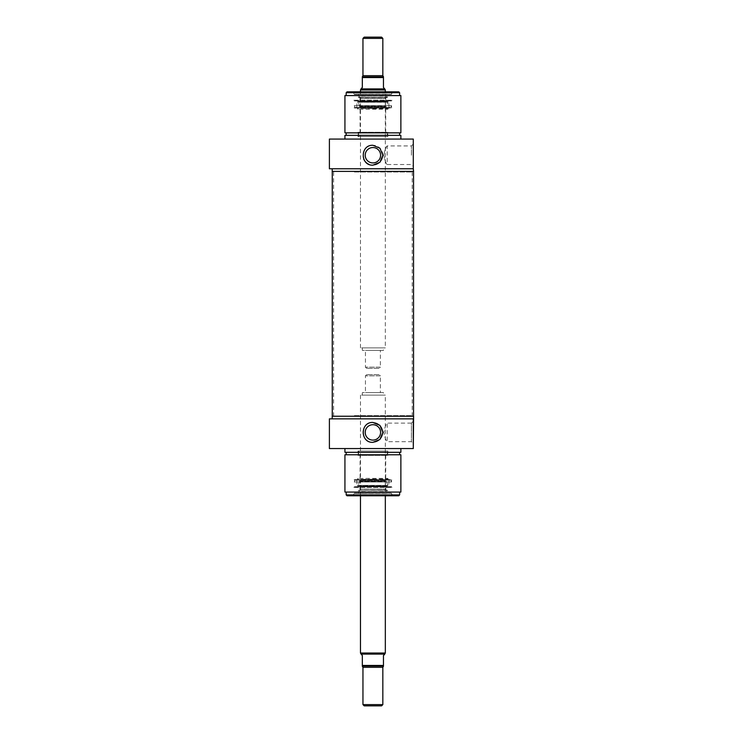 <?xml version="1.0" encoding="UTF-8"?>
<svg xmlns="http://www.w3.org/2000/svg" width="743" height="743" viewBox="0 0 743 743"><rect width="100%" height="100%" fill="white"/><g stroke="black" fill="none" stroke-linecap="round" stroke-linejoin="round"><path stroke-width="0.56" stroke-dasharray="3.71 2.79" d="M372.902 479.012L387.818 479.012L372.902 479.012M372.902 479.634L358.34 479.634L372.902 479.634M387.456 479.634L387.818 478.39L357.987 478.39L387.818 478.39L388.533 479.634L357.262 479.634L388.533 479.634M372.902 479.263L360.466 479.263L372.902 479.263M372.902 455.153L360.466 455.153L372.902 455.153M372.902 454.781L358.34 454.781L372.902 454.781M355.108 480.136L390.688 480.136L355.108 480.136L354.253 481.975L391.542 481.975L354.253 481.975L354.253 479.634L391.542 479.634L354.253 479.634M389.063 480.136L356.733 480.136L389.063 480.136L388.738 485.393L357.058 485.393L387.521 485.513L358.275 485.513L359.575 480.805L386.221 480.805L359.575 480.805M386.202 491.968L359.603 491.968L386.202 491.968L386.806 490.231L358.99 490.231L358.386 490.324L358.293 493.436L387.502 493.436L358.293 493.436M385.701 491.968L360.095 491.968L385.701 491.968L360.466 491.522L359.974 489.033L385.821 489.033L359.974 489.033L359.974 486.386L385.821 486.386L359.974 486.386L360.086 481.176L385.71 481.176L360.086 481.176M359.946 481.176L385.858 481.176L359.946 480.805M354.504 493.436L391.542 493.185L354.253 493.185L391.542 493.306L354.253 493.306L352.823 495.795L392.982 495.795L352.823 495.795M360.095 491.968L385.338 491.522L385.821 489.033L385.338 481.585L360.457 481.585L385.71 481.176M413.294 448.558L329.4 448.558M400.867 448.558L344.928 448.558L400.867 448.558M413.6 418.857L329.4 418.857M400.867 452.292L344.928 452.292M399.623 452.292L346.173 452.292L399.623 452.292M399.623 454.781L346.173 454.781L399.623 454.781M400.867 454.781L344.928 454.781M400.867 492.061L344.928 492.061M399.623 492.061L346.173 492.061L399.623 492.061M413.6 416.247L332.195 416.247M413.294 421.253L413.294 443.562L413.294 421.253L411.427 423.111L411.427 441.695L411.427 423.111L387.196 423.111C386.165 423.677 385.023 426.77 383.76 432.407C385.023 438.036 386.165 441.128 387.196 441.695C386.165 441.128 385.023 438.036 383.76 432.407C385.023 426.77 386.165 423.677 387.196 423.111L387.196 441.695L411.427 441.695L413.294 443.562M372.902 422.461C360.076 421.848 360.076 442.958 372.902 442.345L379.933 439.438L382.84 432.407L379.933 425.377L372.902 422.461M346.173 494.922L399.623 494.922M398.75 495.795L347.046 495.795M391.292 493.436L392.982 495.795M380.592 432.407A7.69 7.69 0 0 1 369.048 439.067A7.69 7.69 0 0 1 369.048 425.739A7.69 7.69 0 0 1 380.592 432.407A7.69 7.69 0 0 1 372.902 440.097A7.69 7.69 0 0 1 365.203 432.407A7.69 7.69 0 0 1 372.902 424.708A7.69 7.69 0 0 1 380.592 432.407A7.69 7.69 0 0 1 369.048 439.067A7.69 7.69 0 0 1 369.048 425.739A7.69 7.69 0 0 1 380.592 432.407M382.84 432.407A9.947 9.947 0 0 1 367.924 441.017A9.947 9.947 0 0 1 367.924 423.789A9.947 9.947 0 0 1 382.078 436.215A9.947 9.947 0 0 1 363.717 436.215A9.947 9.947 0 0 1 376.71 423.222A9.947 9.947 0 0 1 382.84 432.407M391.542 479.634L391.542 481.975L390.688 480.136M387.196 451.047L358.609 451.047L387.196 451.047L387.196 454.781M387.818 451.047L357.987 451.047L387.818 451.047L387.818 455.394L357.987 455.394L387.818 455.394L387.456 454.781M353.844 487.399L391.951 487.399L353.844 487.399L354.253 486.841L391.542 486.841L354.253 486.693L391.542 486.693L354.253 486.693L353.844 487.399M382.84 38.395L362.955 38.395M364.2 37.15L381.596 37.15M379.116 368.389L366.68 368.389L379.116 368.389L380.36 367.153L365.445 367.153L380.36 367.153L380.36 350.371L365.445 350.371L380.36 350.371M361.089 88.203L362.333 87.488L362.333 76.928L383.462 76.928L383.462 87.488L384.707 88.203M384.707 88.9L361.089 88.9M383.462 350.371L362.333 350.371L383.462 350.371L383.462 347.882L362.333 347.882L383.462 347.882M385.329 347.882L360.466 347.882L385.329 347.882L385.329 91.835M385.329 89.977L360.466 89.977M372.902 108.617L387.818 108.617L372.902 108.617M372.902 107.995L358.34 107.995L372.902 107.995M387.456 107.995L387.818 109.24L357.987 109.24L387.818 109.24L388.533 107.995L357.262 107.995L388.533 107.995M372.902 108.367L360.466 108.367L372.902 108.367M372.902 132.486L360.466 132.486L372.902 132.486M372.902 132.858L358.34 132.858L372.902 132.858M355.108 107.503L390.688 107.503L355.108 107.503L354.253 105.664L391.542 105.664L354.253 105.664L354.253 107.995L391.542 107.995L354.253 107.995M389.063 107.503L356.733 107.503L389.063 107.503L388.738 102.237L357.058 102.237L387.521 102.116L358.275 102.116L359.575 106.834L386.221 106.834L359.575 106.834M386.202 95.661L359.603 95.661L386.202 95.661L386.806 97.398L358.99 97.398L358.386 97.305L358.293 94.203L387.502 94.203L358.293 94.203M385.701 95.661L360.095 95.661L385.701 95.661L360.466 96.107L359.974 98.596L385.821 98.596L359.974 98.596L359.974 101.243L385.821 101.243L359.974 101.243L360.086 106.463L385.71 106.463L360.086 106.463M359.946 106.463L385.858 106.463L359.946 106.834M354.504 94.203L391.542 94.454L354.253 94.454L391.542 94.324L354.253 94.324L352.823 91.835L392.982 91.835L352.823 91.835M360.095 95.661L385.338 96.107L385.821 98.596L385.338 106.045L360.457 106.045L385.71 106.463M329.4 139.071L413.294 139.071L413.294 168.772L329.4 168.772M400.867 139.071L344.928 139.071L400.867 139.071M344.928 135.337L400.867 135.337M399.623 135.337L346.173 135.337L399.623 135.337M399.623 132.858L346.173 132.858L399.623 132.858M344.928 132.858L400.867 132.858M344.928 95.568L400.867 95.568M399.623 95.568L346.173 95.568L399.623 95.568M332.195 171.392L413.6 171.392M372.902 145.284C360.076 144.671 360.076 165.782 372.902 165.169L379.933 162.262L382.84 155.231L379.933 148.201L372.902 145.284M413.294 155.231L413.294 166.386L413.294 155.231M383.76 155.231C385.023 149.603 386.165 146.501 387.196 145.934C386.165 146.501 385.023 149.603 383.76 155.231C385.023 160.859 386.165 163.952 387.196 164.519C386.165 163.952 385.023 160.859 383.76 155.231M411.427 155.231L411.427 145.934L411.427 155.231M399.623 92.708L346.173 92.708M347.046 91.835L398.75 91.835M391.292 94.203L392.982 91.835M380.592 155.231A7.69 7.69 0 0 0 369.048 148.572A7.69 7.69 0 0 0 369.048 161.89A7.69 7.69 0 0 0 380.592 155.231A7.69 7.69 0 0 0 369.048 148.572A7.69 7.69 0 0 0 369.048 161.89A7.69 7.69 0 0 0 380.592 155.231A7.69 7.69 0 0 0 372.902 147.541A7.69 7.69 0 0 0 365.203 155.231A7.69 7.69 0 0 0 372.902 162.921A7.69 7.69 0 0 0 380.592 155.231M369.085 164.417A9.947 9.947 0 0 0 382.078 151.414A9.947 9.947 0 0 0 363.717 151.414A9.947 9.947 0 0 0 363.717 159.039M382.84 155.231A9.947 9.947 0 0 0 367.924 146.622A9.947 9.947 0 0 0 367.924 163.841A9.947 9.947 0 0 0 382.84 155.231M391.542 107.995L391.542 105.664L390.688 107.503M387.196 136.582L358.609 136.582L387.196 136.582L387.196 132.858M387.818 136.582L357.987 136.582L387.818 136.582L387.818 132.235L357.987 132.235L387.818 132.235L387.456 132.858M353.844 100.231L391.951 100.231L353.844 100.231L354.253 100.788L391.542 100.788L354.253 100.937L391.542 100.937L354.253 100.937L353.844 100.231M354.392 172.004L412.049 172.004L354.392 172.004M354.318 171.392L412.216 171.392L354.318 171.392M354.392 415.625L412.049 415.625L354.392 415.625M353.687 171.392L413.545 171.392L353.687 171.392M354.318 416.247L412.216 416.247L354.318 416.247M353.687 416.247L413.545 416.247L353.687 416.247M362.955 704.605L382.84 704.605M381.596 705.85L364.2 705.85M379.116 374.611L366.68 374.611L379.116 374.611L380.36 375.847L365.445 375.847L380.36 375.847L380.36 392.629L365.445 392.629L380.36 392.629M384.707 654.797L383.462 655.512L383.462 666.072L362.333 666.072L362.333 655.512L361.089 654.797M361.089 654.1L384.707 654.1M383.462 392.629L362.333 392.629L383.462 392.629L383.462 395.118L362.333 395.118L383.462 395.118M385.329 395.118L360.466 395.118L385.329 395.118L385.329 495.795M360.466 653.023L385.329 653.023M356.733 480.136L357.058 485.393L388.738 485.393L388.115 485.978L386.221 480.805M359.603 491.968L358.99 490.231L387.103 490.027L358.386 490.324L387.409 490.324L387.502 493.436M362.955 75.684L382.84 75.684M383.462 77.541L362.333 77.541M356.733 107.503L357.058 102.237L388.738 102.237L388.115 101.661L357.68 101.661L388.115 101.661L386.221 106.834M359.603 95.661L358.99 97.398L387.103 97.612L358.386 97.305L387.409 97.305L387.502 94.203M382.84 667.316L362.955 667.316M362.333 665.459L383.462 665.459M358.34 479.634L357.987 478.39L357.262 479.634M360.095 454.781L360.095 479.634M385.701 454.781L385.701 479.634M357.68 485.978L388.115 485.978L357.68 485.978M358.609 451.047L358.609 454.781M357.987 451.047L358.34 454.781M391.542 486.841L391.951 487.399L391.542 486.841M366.68 368.389L365.445 367.153L365.445 350.371M362.333 350.371L362.333 347.882M360.466 347.882L360.466 91.835M358.34 107.995L357.987 109.24L357.262 107.995M385.701 132.858L385.701 107.995M360.095 132.858L360.095 107.995M358.693 97.612L387.103 97.612L358.693 97.612M413.294 144.077L411.427 145.934L387.196 145.934L387.196 164.519L411.427 164.519L413.294 166.386M358.609 136.582L358.609 132.858M357.987 136.582L358.34 132.858M391.542 100.788L391.951 100.231L391.542 100.788M412.216 416.247L412.216 171.392M333.579 416.247L333.579 171.392M366.68 374.611L365.445 375.847L365.445 392.629M362.333 392.629L362.333 395.118M360.466 395.118L360.466 495.795"/><path stroke-width="1.11" d="M329.4 448.558L413.294 448.558L413.294 418.857L329.4 418.857L329.4 448.558M344.928 448.558L344.928 452.292L400.867 452.292L400.867 448.558M399.623 454.781L399.623 452.292M344.928 454.781L400.867 454.781L400.867 492.061L344.928 492.061L344.928 454.781M413.294 448.558L413.6 416.247L332.195 416.247L332.195 418.857M372.902 442.345C360.076 442.958 360.076 421.848 372.902 422.461L379.933 425.377L382.84 432.407L379.933 439.438L372.902 442.345M399.623 494.922L346.173 494.922L347.046 495.795L398.75 495.795L399.623 494.922L399.623 492.061M365.203 432.407A7.69 7.69 0 0 1 372.902 424.708A7.69 7.69 0 0 1 380.592 432.407A7.69 7.69 0 0 1 372.902 440.097A7.69 7.69 0 0 1 365.203 432.407M362.955 38.395L382.84 38.395L381.596 37.15L364.2 37.15L362.955 38.395L362.955 75.684L362.333 76.761M383.462 76.761L382.84 75.684L382.84 38.395M383.462 76.928L362.333 76.928L362.333 87.488L361.089 88.9L384.707 88.9L383.462 87.488L383.462 76.928M360.466 91.835L360.466 89.977L385.329 89.977L385.329 91.835M384.707 88.9L385.329 89.977M413.294 139.071L329.4 139.071L329.4 168.772L413.294 168.772L413.294 139.071M344.928 139.071L344.928 135.337L400.867 135.337L400.867 139.071M399.623 132.858L399.623 135.337M400.867 132.858L344.928 132.858L344.928 95.568L400.867 95.568L400.867 132.858M332.195 168.772L332.195 171.392L413.6 171.392L413.294 168.772M372.902 165.169C360.076 165.782 360.076 144.671 372.902 145.284L379.933 148.201L382.84 155.231L379.933 162.262L372.902 165.169M399.623 92.708L398.75 91.835L347.046 91.835L346.173 92.708L399.623 92.708L399.623 95.568M380.592 155.231A7.69 7.69 0 0 0 372.902 147.541A7.69 7.69 0 0 0 365.203 155.231A7.69 7.69 0 0 0 372.902 162.921A7.69 7.69 0 0 0 380.592 155.231M363.717 159.039A9.947 9.947 0 0 0 369.085 164.417M382.84 704.605L362.955 704.605L364.2 705.85L381.596 705.85L382.84 704.605L382.84 667.316L383.462 666.239M362.333 666.072L383.462 666.072L383.462 655.512L384.707 654.1L361.089 654.1L362.333 655.512L362.333 666.072M385.329 495.795L385.329 653.023L360.466 653.023L360.466 495.795M384.707 654.1L385.329 653.023M382.84 75.684L362.955 75.684M362.333 77.541L383.462 77.541M362.955 704.605L362.955 667.316L382.84 667.316M383.462 665.459L362.333 665.459M346.173 454.781L346.173 452.292M346.173 494.922L346.173 492.061M361.089 88.9L360.466 89.977M346.173 132.858L346.173 135.337M346.173 92.708L346.173 95.568M332.251 171.392L332.251 416.247M413.545 171.392L413.545 416.247M362.955 667.316L362.333 666.239M361.089 654.1L360.466 653.023"/></g></svg>
